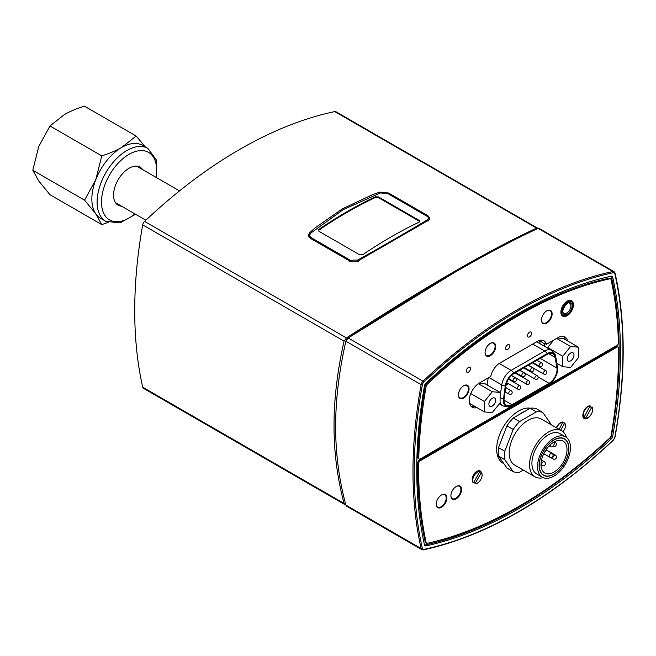 <?xml version="1.0" encoding="UTF-8"?>
<svg xmlns="http://www.w3.org/2000/svg" width="656" height="656" viewBox="0 0 656 656"><rect width="100%" height="100%" fill="white"/><g stroke="black" fill="none" stroke-linecap="round" stroke-linejoin="round"><path stroke-width="0.98" d="M544.8 346.475L544.357 343.801L539.576 340.661A13.292 7.675 120 0 0 539.527 340.464M504.12 398.479A11.259 6.503 120 0 0 506.334 405.293A11.259 6.503 120 0 0 511.959 404.736L549.064 383.317A11.259 6.503 120 0 0 556.903 368.008L555.124 357.381A11.259 6.503 120 0 0 552.91 353.756A11.259 6.503 120 0 0 547.284 354.314L513.738 373.674A11.259 6.503 120 0 0 505.899 385.802L504.12 398.479M529.818 371.419A11.259 6.503 120 0 0 530.327 371.058M535.452 364.654A11.259 6.503 120 0 0 535.69 364.129M539.658 341.087L540.126 343.769M505.276 386.031L503.496 398.709A12.161 7.019 120 0 0 510.794 406.056A12.161 7.019 120 0 0 511.959 405.474L549.064 384.055A12.161 7.019 120 0 0 557.584 367.86A12.161 7.019 120 0 0 557.526 367.516L555.747 356.889A12.161 7.019 120 0 0 547.284 353.576L513.738 372.944A12.161 7.019 120 0 0 505.276 386.031A5.625 2.632 8 0 1 501.75 384.892L488.941 377.503M505.997 385.203L508.49 383.76M512.484 381.464L513.049 381.128M516.444 379.176L517.174 378.75M521.159 376.446L521.733 376.118M525.128 374.158L525.858 373.74M571.228 300.596L573.328 305.056C571.802 314.667 565.365 317.414 563.315 316.323L562.602 316.061M476.937 407.597A14.399 8.315 -60 0 1 472.213 407.237A14.399 8.315 -60 0 1 470.008 395.691A14.399 8.315 -60 0 1 479.421 382.997L490.786 376.437A13.292 7.675 -60 0 1 499.888 363.039L537.289 341.448A13.292 7.675 -60 0 1 543.939 340.784A13.292 7.675 -60 0 1 546.391 344.334L557.756 337.766A14.399 8.315 -60 0 1 564.964 337.053A14.399 8.315 -60 0 1 567.637 340.964M544.357 343.801A13.292 7.675 120 0 0 544.201 343.063L546.391 344.334M561.561 314.946A8.864 5.117 -60 0 1 563.488 304.712A8.864 5.117 -60 0 1 571.589 300.784A8.864 5.117 -60 0 1 573.426 304.843A8.864 5.117 -60 0 1 569.556 313.765A8.864 5.117 -60 0 1 562.725 316.135A8.864 5.117 -60 0 1 561.561 314.946M543.25 477.658A26.593 15.35 -60 0 1 535.066 476.838A26.593 15.35 -60 0 1 530.942 455.699A26.593 15.35 -60 0 1 548.104 432.255A26.593 15.35 -60 0 1 561.651 430.787A26.593 15.35 -60 0 1 566.456 437.462M535.066 476.838L514.698 465.079A26.593 15.35 -60 0 1 510.573 443.94A26.593 15.35 -60 0 1 527.736 420.488A26.593 15.35 -60 0 1 541.282 419.028L561.651 430.787M554.312 441.873L554.328 443.095A2.878 1.665 -60 0 1 553.082 446.014A2.878 1.665 -60 0 1 550.851 446.802A2.878 1.665 -60 0 1 550.253 445.514L550.245 444.858M553.779 438.2A23.263 13.432 -60 0 1 565.636 436.921A23.263 13.432 -60 0 1 565.636 463.784A23.263 13.432 -60 0 1 542.364 477.215A23.263 13.432 -60 0 1 538.756 458.716A23.263 13.432 -60 0 1 553.779 438.2M553.795 439.996A21.049 12.152 -60 0 1 564.521 438.839A21.049 12.152 -60 0 1 564.521 463.144A21.049 12.152 -60 0 1 543.471 475.297A21.049 12.152 -60 0 1 540.208 458.56A21.049 12.152 -60 0 1 553.795 439.996M542.364 477.215L536.723 473.96A23.263 13.432 -60 0 1 533.115 455.461A23.263 13.432 -60 0 1 548.137 434.944A23.263 13.432 -60 0 1 559.994 433.665L565.636 436.921M553.82 442.152A18.393 10.619 -60 0 1 563.192 441.144A18.393 10.619 -60 0 1 563.192 462.382A18.393 10.619 -60 0 1 544.8 473.001A18.393 10.619 -60 0 1 541.954 458.372A18.393 10.619 -60 0 1 553.82 442.152M553.795 440.176A20.828 12.029 -60 0 1 564.414 439.028A20.828 12.029 -60 0 1 564.414 463.079A20.828 12.029 -60 0 1 543.586 475.108A20.828 12.029 -60 0 1 540.355 458.544A20.828 12.029 -60 0 1 553.795 440.176M582.93 416.642L584.053 417.29L590.113 405.859A6.65 3.838 -60 0 0 583.086 413.657A6.65 3.838 -60 0 0 584.209 418.61A6.65 3.838 -60 0 0 590.744 414.953M590.351 406.884L591.286 407.425L591.999 406.9A6.65 3.838 -60 0 1 591.4 413.936A6.65 3.838 -60 0 1 585.628 418.151L584.078 417.249M584.053 417.29A6.65 3.838 -60 0 1 583.397 413.838A6.65 3.838 -60 0 1 590.433 406.039M591.999 406.9L585.628 418.151M589.998 406.81A6.65 3.838 -60 0 1 590.851 407.097A6.65 3.838 -60 0 1 591.286 407.425M478.322 470.729L481.389 472.5L475.018 483.743L475.157 482.767L473.919 482.053M475.018 483.743A6.65 3.838 -60 0 0 480.791 479.536A6.65 3.838 -60 0 0 481.389 472.5A6.65 3.838 -60 0 0 480.233 470.959A6.65 3.838 -60 0 0 474.419 473.55A6.65 3.838 -60 0 0 472.468 481.045A6.65 3.838 -60 0 0 473.132 482.701L473.443 482.882A6.65 3.838 -60 0 1 472.779 481.233A6.65 3.838 -60 0 1 474.78 474.723A6.65 3.838 -60 0 1 479.823 471.639L478.265 470.737M473.443 482.882L479.823 471.639M475.157 482.767A6.65 3.838 -60 0 1 473.657 482.513M559.133 429.327L562.856 422.029A6.65 3.838 -60 0 0 556.378 427.737M562.938 422.612L564.742 423.071A6.65 3.838 -60 0 1 563.004 431.746M556.69 427.917A6.65 3.838 -60 0 1 563.168 422.21M564.742 423.071L560.683 430.221M562.955 422.587A6.65 3.838 -60 0 1 563.594 422.833A6.65 3.838 -60 0 1 564.176 423.325M318.398 230.723L318.972 229.338L318.324 230.363L318.972 231.314L359.709 254.84L362.842 254.667A443.169 255.865 120 0 1 419.25 222.105L419.897 221.318L419.25 220.457L419.791 221.671M318.972 230.067A442.283 255.356 -60 0 1 375.38 197.497L378.512 197.669L419.25 221.187M318.972 229.338A443.169 255.865 -60 0 1 375.38 196.775L375.38 197.497M378.512 197.669L378.512 196.939L419.25 220.457M378.512 196.939L375.38 196.775M343.022 209.756L310.28 233.47L343.375 209.551L380.496 192.93L387.934 193.676L426.761 216.086L427.942 216.898L429.221 219.711M426.761 216.086C428.712 217.284 428.868 218.563 427.228 219.916L427.95 221.121M427.228 219.916C407.048 232.052 383.883 245.426 357.733 260.038L358.422 261.268M357.733 260.038L350.288 260.235L311.469 237.825C309.452 236.431 309.296 234.84 310.993 233.052M310.28 233.47L308.894 236.119L309.288 237.513M429.631 219.211A6.65 3.838 0 0 0 429.286 218.686M488.884 404.129A4.781 2.755 -60 0 1 490.975 399.324A4.781 2.755 -60 0 1 494.657 398.044A4.781 2.755 -60 0 1 494.657 403.555A4.781 2.755 -60 0 1 489.876 406.318A4.781 2.755 -60 0 1 488.884 404.129M484.431 411.927L484.431 401.48L492.262 391.73L500.102 392.436L500.102 402.874L492.262 412.624L484.431 411.927L469.54 403.325M470.754 393.584L484.431 401.48M469.393 402.604L469.393 398.495M478.339 383.694L492.262 391.73M479.06 383.211L485.055 383.752L500.102 392.436M567.227 358.898A4.781 2.755 -60 0 1 569.318 354.092A4.781 2.755 -60 0 1 573 352.813A4.781 2.755 -60 0 1 573 358.324A4.781 2.755 -60 0 1 568.219 361.087A4.781 2.755 -60 0 1 567.227 358.898M562.774 366.696L562.774 356.249L570.605 346.499L578.444 347.204L578.444 357.651L570.605 367.393L562.774 366.696L556.821 363.252M547.735 348.164L547.735 347.565L562.774 356.249M556.624 338.43L570.605 346.499M547.735 347.565L553.738 340.095M557.395 337.979L563.397 338.521L578.444 347.204M504.776 459.684A33.235 19.188 -60 0 1 504.776 451.23L513.213 429.483A33.235 19.188 -60 0 1 519.552 421.595L536.428 411.853A33.235 19.188 -60 0 1 542.766 412.419L536.501 408.803A33.235 19.188 120 0 0 530.163 408.237L513.287 417.979A33.235 19.188 120 0 0 506.94 425.867L498.503 447.613A33.235 19.188 120 0 0 498.503 456.068L506.94 468.072L513.213 471.689L504.776 459.684L498.503 456.068M542.766 412.419L551.204 424.424A33.235 19.188 -60 0 1 551.253 424.785M536.428 411.853L530.163 408.237M519.552 421.595L513.287 417.979M513.213 429.483L506.94 425.867M504.776 451.23L498.503 447.613M523.332 470.065L519.552 472.254A33.235 19.188 -60 0 1 513.213 471.689M501.725 439.307A31.021 17.909 -60 0 1 503.915 433.682M518.642 414.887A31.021 17.909 -60 0 1 524.808 411.328M453.542 273.101L347.631 338.316L345.958 340.915M345.843 504.964L344.072 503.439C337.307 478.052 333.97 452.148 334.043 425.719C333.97 399.381 337.307 371.181 344.072 341.128L346.425 337.93C424.842 287.197 488.244 250.592 536.624 228.116L537.854 228.501M427.966 215.734L429.91 218.251L428.54 220.227L358.373 260.735C355.306 262.228 352.395 262.302 349.623 260.965L310.255 238.243L308.312 235.332L309.689 232.626L315.306 227.747L342.473 208.772L372.715 194.602L379.849 192.118L388.598 193.012L427.966 215.734L427.966 216.923M308.919 235.791A6.65 3.838 0 0 0 308.533 236.414M537.494 228.099L335.929 111.733A3.985 2.304 120 0 0 334.79 111.586A443.169 255.865 120 0 0 144.591 221.4A3.985 2.304 120 0 0 142.696 224.869A443.169 255.865 120 0 0 142.696 387.179A3.985 2.304 120 0 0 143.451 388.319L345.007 504.685M541.471 319.857A7.093 4.092 120 0 0 542.93 322.924A7.093 4.092 120 0 0 546.481 322.572A7.093 4.092 120 0 0 551.114 316.323A7.093 4.092 120 0 0 550.023 310.641A7.093 4.092 120 0 0 546.637 310.903M485.063 352.42A7.093 4.092 120 0 0 486.531 355.486A7.093 4.092 120 0 0 490.073 355.142A7.093 4.092 120 0 0 494.706 348.894A7.093 4.092 120 0 0 493.615 343.211A7.093 4.092 120 0 0 490.229 343.473M458.421 394.756A7.093 4.092 120 0 0 459.889 397.823A7.093 4.092 120 0 0 466.982 393.731A7.093 4.092 120 0 0 466.982 385.548A7.093 4.092 120 0 0 463.587 385.81M450.902 495.534A7.093 4.092 120 0 0 452.369 498.601A7.093 4.092 120 0 0 455.912 498.248A7.093 4.092 120 0 0 460.545 492A7.093 4.092 120 0 0 459.462 486.317A7.093 4.092 120 0 0 456.068 486.58M436.174 504.038A7.093 4.092 120 0 0 437.642 507.104A7.093 4.092 120 0 0 441.185 506.752A7.093 4.092 120 0 0 445.818 500.503A7.093 4.092 120 0 0 444.735 494.821A7.093 4.092 120 0 0 441.34 495.083M503.874 463.702L503.078 463.243A31.021 17.909 -60 0 1 498.593 437.495A31.021 17.909 -60 0 1 530.376 408.204M444.752 494.837A7.536 4.346 120 0 0 444.399 494.312M437.035 507.072A7.536 4.346 120 0 0 437.659 507.113M446.826 498.068A7.536 4.346 -60 0 1 443.538 505.653A7.536 4.346 -60 0 1 437.732 507.67A7.536 4.346 -60 0 1 437.732 498.97A7.536 4.346 -60 0 1 445.268 494.616A7.536 4.346 -60 0 1 446.826 498.068M459.479 486.334A7.536 4.346 120 0 0 459.126 485.809M451.763 498.568A7.536 4.346 120 0 0 452.386 498.609M461.553 489.565A7.536 4.346 -60 0 1 458.265 497.15A7.536 4.346 -60 0 1 452.46 499.167A7.536 4.346 -60 0 1 452.46 490.467A7.536 4.346 -60 0 1 459.995 486.112A7.536 4.346 -60 0 1 461.553 489.565M565.447 339.701A14.399 8.315 120 0 0 563.783 336.569M471.205 406.458A14.399 8.315 120 0 0 474.747 406.335M488.171 377.946L487.187 384.974M466.022 384.99L466.982 385.548A7.536 4.346 120 0 0 466.654 385.031M459.282 397.798A7.536 4.346 120 0 0 459.913 397.839L458.929 397.274M469.073 388.787A7.536 4.346 -60 0 1 465.785 396.372A7.536 4.346 -60 0 1 459.979 398.389A7.536 4.346 -60 0 1 459.979 389.689A7.536 4.346 -60 0 1 467.515 385.343A7.536 4.346 -60 0 1 469.073 388.787M493.64 343.219A7.536 4.346 120 0 0 493.287 342.694M485.916 355.462A7.536 4.346 120 0 0 486.547 355.503M495.715 346.45A7.536 4.346 -60 0 1 492.426 354.035A7.536 4.346 -60 0 1 486.621 356.052A7.536 4.346 -60 0 1 486.621 347.352A7.536 4.346 -60 0 1 494.148 343.006A7.536 4.346 -60 0 1 495.715 346.45M550.04 310.657A7.536 4.346 120 0 0 549.695 310.132M542.323 322.891A7.536 4.346 120 0 0 542.955 322.932M552.122 313.888A7.536 4.346 -60 0 1 548.834 321.473A7.536 4.346 -60 0 1 543.029 323.49A7.536 4.346 -60 0 1 543.029 314.79A7.536 4.346 -60 0 1 550.556 310.436A7.536 4.346 -60 0 1 552.122 313.888M470.483 368.615A2.878 1.665 -60 0 1 469.229 371.517A2.878 1.665 -60 0 1 467.006 372.288A2.878 1.665 -60 0 1 467.006 368.959A2.878 1.665 -60 0 1 469.893 367.294A2.878 1.665 -60 0 1 470.483 368.615M531.59 333.338A2.878 1.665 -60 0 1 530.335 336.233A2.878 1.665 -60 0 1 528.113 337.004A2.878 1.665 -60 0 1 528.113 333.683A2.878 1.665 -60 0 1 530.999 332.018A2.878 1.665 -60 0 1 531.59 333.338M509.655 345.999A2.878 1.665 -60 0 1 508.4 348.902A2.878 1.665 -60 0 1 506.178 349.673A2.878 1.665 -60 0 1 506.178 346.343A2.878 1.665 -60 0 1 509.064 344.679A2.878 1.665 -60 0 1 509.655 345.999M420.225 460.774L616.952 347.196A2.214 1.279 -60 0 1 618.059 347.09A2.214 1.279 -60 0 1 618.518 348.074A435.633 251.519 -60 0 1 611.015 435.871A2.214 1.279 -60 0 1 609.957 437.814A435.633 251.519 -60 0 1 427.22 543.316A2.214 1.279 -60 0 1 426.58 543.242A2.214 1.279 -60 0 1 426.162 542.602A435.633 251.519 -60 0 1 418.659 463.464A2.214 1.279 -60 0 1 420.225 460.774L419.282 460.233L616.009 346.655A2.214 1.279 -60 0 1 617.124 346.548L618.059 347.09M426.58 543.242L425.637 542.692A2.214 1.279 -60 0 1 425.219 542.061A435.633 251.519 -60 0 1 417.716 462.923A2.214 1.279 -60 0 1 419.282 460.233M427.22 384.268A435.633 251.519 -60 0 1 609.957 278.775A2.214 1.279 -60 0 1 610.597 278.849A2.214 1.279 -60 0 1 611.015 279.489A435.633 251.519 -60 0 1 618.411 342.678A2.214 1.279 -60 0 1 616.845 345.45L420.332 458.905A2.214 1.279 -60 0 1 419.225 459.02A2.214 1.279 -60 0 1 418.766 457.945A435.633 251.519 -60 0 1 426.162 386.212A2.214 1.279 -60 0 1 427.22 384.268L426.285 383.727A435.633 251.519 -60 0 1 609.014 278.226A2.214 1.279 -60 0 1 609.654 278.308L610.597 278.849M419.225 459.02L418.282 458.478A2.214 1.279 -60 0 1 417.823 457.404A435.633 251.519 -60 0 1 425.219 385.671A2.214 1.279 -60 0 1 426.285 383.727M610.187 438.069L611.384 438.766A438.741 253.306 -60 0 1 425.793 545.915A2.657 1.533 120 0 1 425.022 545.825A2.657 1.533 120 0 1 424.522 545.062A437.855 252.798 120 0 0 611.203 437.109A437.855 252.798 120 0 0 611.277 276.192M614.803 272.83A3.985 2.304 120 0 0 614.049 271.699L538.986 228.362L538.117 228.378C489.729 250.805 426.433 287.353 348.229 338.012L345.876 341.202C338.996 371.567 335.585 400.045 335.667 426.654C335.585 453.353 338.996 479.495 345.876 505.095L346.811 506.325L421.874 549.662A3.985 2.304 120 0 1 421.127 548.531A0.886 0.615 -12.8 0 0 422.357 548.383A442.283 255.356 -60 0 1 422.357 384.818A3.1 1.788 -60 0 1 423.833 382.128A442.283 255.356 -60 0 1 613.344 272.716A0.886 0.64 -101.9 0 0 612.909 271.559A443.169 255.865 120 0 0 423.013 381.185L423.833 382.128M424.522 545.062A438.741 253.306 -60 0 1 424.522 385.646A2.657 1.533 120 0 1 425.793 383.325A438.741 253.306 -60 0 1 611.384 276.168A2.657 1.533 120 0 1 612.155 276.266A2.657 1.533 120 0 1 612.655 277.029A438.741 253.306 -60 0 1 612.655 436.445L611.449 435.748M611.384 438.766A2.657 1.533 120 0 0 612.655 436.445M121.508 206.164A21.935 12.669 -60 0 1 118.105 205.156A21.935 12.669 -60 0 1 118.105 179.826A21.935 12.669 -60 0 1 140.04 167.157A21.935 12.669 -60 0 1 142.614 169.609M105.829 221.351L100.565 218.317A42.099 24.305 -60 0 1 95.833 213.922A42.099 24.305 -60 0 1 95.833 179.547A42.099 24.305 -60 0 1 121.614 147.477A42.099 24.305 -60 0 1 142.664 145.394L147.928 148.428A42.099 24.305 120 0 0 108.757 168.084A42.099 24.305 120 0 0 101.098 216.964A42.099 24.305 120 0 0 105.829 221.351L120.089 222.884L135.579 214.282M101.762 224.614L49.987 194.725L38.737 180.958L32.8 170.273L38.737 146.583L49.987 125.968L101.762 155.866L95.833 179.547L84.575 200.162L95.833 213.922L101.762 224.614L108.109 222.441M32.8 170.273L84.575 200.162M49.987 125.968L64.518 114.513C69.807 111.438 76.424 108.642 84.362 106.124L136.145 136.022L121.614 147.477C116.317 150.552 109.708 153.348 101.762 155.866M145.288 146.903L136.145 136.022M511.959 404.736L504.005 400.144M555.124 357.381L548.67 353.65M556.903 368.008L540.232 358.381M549.064 383.317L538.174 377.028M557.493 367.319A5.625 3.764 170.5 0 1 557.518 367.417L555.739 356.79C556.017 355.281 554.591 353.117 551.45 350.312L537.781 342.416A13.505 7.798 120 0 0 536.477 341.915M551.45 350.312A13.505 7.798 120 0 0 544.701 350.976L511.155 370.345A13.505 7.798 120 0 0 501.75 384.892L500.102 396.626M513.738 372.944A5.625 3.247 60 0 0 511.155 370.345L499.216 363.457M547.284 353.576A5.625 3.247 60 0 0 544.701 350.976L532.738 344.072M500.102 397.643A5.625 2.632 8 0 0 503.496 398.709M557.584 367.86L557.518 367.417A5.625 3.764 170.5 0 1 557.526 367.516M500.102 402.046A13.505 7.798 120 0 0 502.619 405.752L499.323 403.85M543.488 373.223A1.993 1.148 120 0 0 543.898 374.133A1.993 1.993 0 0 0 546.891 372.411A1.993 1.993 0 0 0 545.89 370.681A1.993 1.148 120 0 0 544.357 371.214A1.993 1.148 120 0 0 543.488 373.223M534.804 378.233A1.993 1.148 120 0 0 535.222 379.143A1.993 1.993 0 0 0 538.207 377.421A1.993 1.993 0 0 0 537.215 375.691A1.993 1.148 120 0 0 535.673 376.224A1.993 1.148 120 0 0 534.804 378.233M521.782 375.478A1.993 1.148 120 0 0 522.201 376.388A1.993 1.993 0 0 0 525.185 374.658A1.993 1.993 0 0 0 524.193 372.936A1.993 1.148 120 0 0 522.652 373.469A1.993 1.148 120 0 0 521.782 375.478M508.761 393.272A1.993 1.148 120 0 0 509.179 394.182A1.993 1.993 0 0 0 512.172 392.452A1.993 1.993 0 0 0 511.172 390.73A1.993 1.148 120 0 0 509.638 391.263A1.993 1.148 120 0 0 508.761 393.272M526.128 383.243A1.993 1.148 120 0 0 526.538 384.162A1.993 1.993 0 0 0 529.531 382.432A1.993 1.993 0 0 0 528.531 380.701A1.993 1.148 120 0 0 526.998 381.234A1.993 1.148 120 0 0 526.128 383.243M530.466 370.46A1.993 1.148 120 0 0 530.876 371.378A1.993 1.993 0 0 0 533.869 369.648A1.993 1.993 0 0 0 532.869 367.918A1.993 1.148 120 0 0 531.335 368.459A1.993 1.148 120 0 0 530.466 370.46M539.142 365.449A1.993 1.148 120 0 0 539.56 366.368A1.993 1.993 0 0 0 542.553 364.638A1.993 1.993 0 0 0 541.553 362.907A1.993 1.148 120 0 0 540.019 363.44A1.993 1.148 120 0 0 539.142 365.449M513.107 380.488A1.993 1.148 120 0 0 513.517 381.398A1.993 1.993 0 0 0 516.51 379.668A1.993 1.993 0 0 0 515.509 377.946A1.993 1.148 120 0 0 513.976 378.479A1.993 1.148 120 0 0 513.107 380.488M517.445 388.254A1.993 1.148 120 0 0 517.855 389.172A1.993 1.993 0 0 0 520.848 387.442A1.993 1.993 0 0 0 519.855 385.712A1.993 1.148 120 0 0 518.314 386.253A1.993 1.148 120 0 0 517.445 388.254M573.065 305.376A7.979 4.608 -60 0 1 568.719 314.232A7.979 4.608 -60 0 1 562.372 314.445A7.979 4.608 -60 0 1 566.136 303.031A7.979 4.608 -60 0 1 573.065 305.376M572.401 301.785A8.864 5.117 120 0 0 571.31 300.637M570.876 305.917A5.765 3.329 -60 0 1 568.358 311.715A5.765 3.329 -60 0 1 563.922 313.256C559.929 312.076 567.817 300.243 569.679 303.277A5.765 3.329 -60 0 1 570.876 305.917M572.13 305.917A6.65 3.838 120 0 0 565.078 305.286A6.65 3.838 120 0 0 565.078 314.691A6.65 3.838 120 0 0 572.13 305.917M549.302 456.191A2.214 1.279 120 0 0 549.761 457.183A2.214 2.214 0 0 0 553.082 455.256A2.214 2.214 0 0 0 551.975 453.337A2.214 1.279 120 0 0 550.253 453.944A2.214 1.279 120 0 0 549.302 456.191M549.818 445.26L550.253 445.514M552.91 446.187A2.214 1.279 120 0 0 553.024 446.277A2.214 2.214 0 0 0 556.354 444.358A2.214 2.214 0 0 0 555.247 442.439A2.214 1.279 120 0 0 554.32 442.456M552.721 457.986A2.214 1.279 120 0 0 553.18 458.979A2.214 2.214 0 0 0 556.501 457.06A2.214 2.214 0 0 0 555.394 455.141A2.214 1.279 120 0 0 553.68 455.748A2.214 1.279 120 0 0 552.721 457.986M541.643 464.563A2.214 1.279 120 0 0 542.102 465.547A2.214 2.214 0 0 0 545.423 463.628A2.214 2.214 0 0 0 544.316 461.709A2.214 1.279 120 0 0 542.602 462.316A2.214 1.279 120 0 0 541.643 464.563M350.288 260.235L349.664 261.408M310.846 238.997L311.469 237.825M309.689 232.626L309.689 234.085M388.598 193.012L388.598 194.053M379.849 192.118L379.849 193.143M334.79 111.586L536.624 228.116M142.696 224.869L344.072 341.128M346.425 337.93L144.591 221.4M344.072 503.439L142.696 387.179M616.009 346.655L616.952 347.196M425.219 542.061L426.162 542.602M417.716 462.923L418.659 463.464M609.014 278.226L609.957 278.775M417.823 457.404L418.766 457.945M425.219 385.671L426.162 386.212M348.229 338.012L423.013 381.185A3.985 2.304 120 0 0 421.127 384.646L422.357 384.818M613.344 272.716A3.1 1.788 -60 0 1 614.82 273.708A0.886 0.615 -12.8 0 0 615.049 273.15L614.049 271.699A3.985 2.304 120 0 0 612.909 271.559L538.117 228.378M345.876 341.202L421.127 384.646A443.169 255.865 120 0 0 421.127 548.531L345.876 505.095M614.82 273.708A442.283 255.356 -60 0 1 614.82 437.265L615.057 437.06C625.906 376.191 625.906 321.555 615.049 273.15M423.013 549.81A0.886 0.64 -101.9 0 0 423.833 549.367A3.1 1.788 -60 0 1 422.357 548.383M614.82 437.265A3.1 1.788 -60 0 1 613.344 439.955L615.057 437.06M613.344 439.955A442.283 255.356 -60 0 1 423.833 549.367M611.285 276.233L612.655 277.029M425.793 545.915L424.563 545.21M134.915 213.905A38.999 22.517 -60 0 1 105.19 215.865A38.999 22.517 -60 0 1 124.812 157.153A38.999 22.517 -60 0 1 156.021 177.35M510.794 406.056C509.515 407.196 506.793 407.097 502.619 405.752M528.424 365.203L543.898 374.133M532.41 362.899L545.89 370.681M519.741 370.214L535.222 379.143M523.734 367.909L537.215 375.691M515.624 372.592L522.201 376.388M519.609 370.287L524.193 372.936M505.063 391.804L509.179 394.182M505.653 387.54L511.172 390.73M511.409 375.421L526.538 384.162M515.05 372.92L528.531 380.701M524.3 367.581L530.876 371.378M528.293 365.277L532.869 367.918M532.984 362.571L539.56 366.368M536.969 360.267L541.553 362.907M508.72 378.627L513.517 381.398M511.311 375.519L515.509 377.946M506.678 382.71L517.855 389.172M508.416 379.111L519.855 385.712M543.758 453.714L549.761 457.183M545.981 449.877L551.975 453.337M549.22 445.859L550.851 446.802M554.312 441.898L555.247 442.439M550.532 457.453L553.18 458.979M546.063 449.754L555.394 455.141M540.995 464.915L542.102 465.547M541.512 460.094L544.316 461.709M544.226 452.812A2.214 2.214 0 0 0 545.275 450.975M564.414 439.028L562.889 438.151M543.586 475.108L542.061 474.231M308.894 236.119L308.894 237.054M429.327 219.178L429.327 219.604M541.971 322.367L542.93 322.924M549.064 310.091L550.023 310.641M485.563 354.937L486.531 355.486M492.656 342.653L493.615 343.211M451.41 498.043L452.369 498.601M458.503 485.768L459.462 486.317M436.683 506.547L437.642 507.104M443.776 494.271L444.735 494.821M613.327 440.242C550.064 499.413 486.752 535.96 423.391 549.876L421.874 549.662M156.686 177.727L156.382 160.015L147.928 148.428M179.514 190.904L136.637 166.157M145.845 220.211L115.53 202.712"/></g></svg>

